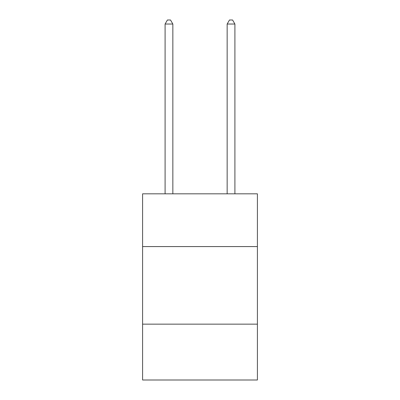 <?xml version="1.0" encoding="UTF-8"?>
<svg xmlns="http://www.w3.org/2000/svg" width="400" height="400" viewBox="0 0 400 400"><rect width="100%" height="100%" fill="white"/><g stroke="black" fill="none" stroke-linecap="round" stroke-linejoin="round"><path stroke-width="0.6" d="M257.405 246.575L257.405 193.825L142.595 193.825L142.595 246.575L257.405 246.575L257.405 380L142.595 380L142.595 246.575M257.405 324.15L142.595 324.15M172.85 193.825L172.85 24.035L165.09 24.035L165.09 193.825M165.09 24.035L167.42 20L170.52 20L172.85 24.035M234.91 193.825L234.91 24.035L227.15 24.035L227.15 193.825M227.15 24.035L229.48 20L232.58 20L234.91 24.035"/></g></svg>
